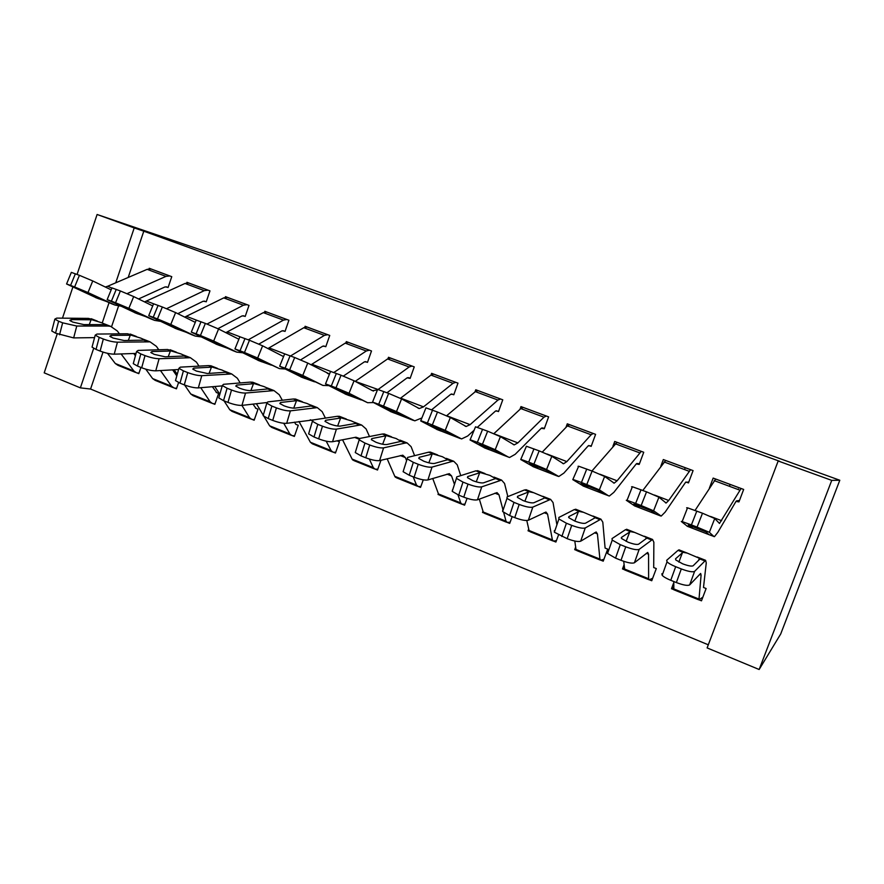 <?xml version="1.0" encoding="UTF-8"?>
<svg xmlns="http://www.w3.org/2000/svg" width="884" height="884" viewBox="0 0 884 884"><rect width="100%" height="100%" fill="white"/><g stroke="black" fill="none" stroke-linecap="round" stroke-linejoin="round"><path stroke-width="1.33" d="M103.019 352.097L90.566 389.037L708.294 644.801M90.566 389.037L80.378 387.866L44.2 372.849L57.239 333.843M128.191 277.477L143.794 231.188L779.655 461.282L778.174 460.995L707.112 647.917L759.146 669.508L780.705 633.994L839.8 480.244L221.961 257.089L97.107 214.492L134.213 227.928L115.738 282.803M174.524 388.065L176.424 388.827L178.579 382.54M204.281 301.09L206.215 301.82L209.961 290.88L186.944 282.316L186.734 282.913M252.172 419.414L254.161 420.22L257.995 409.17L255.498 408.165M283.024 330.66L285.035 331.423L288.913 320.251L264.857 311.301L264.581 312.107M333.367 452.199L335.445 453.039L339.434 441.757L337.235 440.917M365.368 361.589L367.479 362.385L371.501 350.981L346.329 341.611L345.931 342.749M420.861 486.476L418.331 486.52L420.541 487.393L423.259 479.835M395.402 477.249L394.805 476.343M451.591 393.966L453.801 394.794L457.978 383.148L431.613 373.335L430.994 375.059M510.156 522.157L507.394 522.477L509.703 523.394L512.179 516.599M483.681 512.886L482.509 512.411L482.973 511.14M479.459 444.232L495.294 450.531L503.957 455.404L509.571 457.481L515.162 454.332L541.273 428.254L544.268 428.773L548.621 416.872L520.974 406.585L519.958 409.38M603.938 559.285L600.822 560.202L603.231 561.163L607.706 549.13L605.098 548.091L602.8 522.168L600.921 519.151L585.263 527.947L580.678 541.207C578.291 542.002 573.782 541.163 567.152 538.676L554.379 532.223L554.345 530.654M576.269 550.268L574.699 549.638L575.661 547.03M581.064 483.504L597.783 490.101L603.783 493.99L609.33 496.034L613.872 492.344L636.226 463.934L639.209 464.432L643.729 452.254L614.711 441.459L612.921 446.298M702.868 597.131L698.946 599.816L701.476 600.822L706.128 588.523L703.498 587.462L706.261 562.909L705.598 560.312L694.603 571.373L689.664 584.91C687.752 585.948 683.321 585.164 676.359 582.556L670.757 580.302C666.525 578.556 663.663 576.898 662.182 575.34L661.851 573.76M673.497 589.529L671.486 588.722L673.741 582.722M688.271 524.952L705.951 531.859L708.979 534.654L714.449 536.654L717.808 532.378L735.985 501.416L738.947 501.891L743.665 489.438L713.156 478.089L709.388 488.101M118.555 306.03L111.605 326.627M685.962 481.99L688.459 482.918L693.078 470.608L663.32 459.547L660.823 466.255M652.679 578.246L649.276 579.76L651.74 580.744L656.304 568.578L653.685 567.528M624.281 569.661L622.491 568.942L623.927 565.108M588.788 445.492L591.164 446.387L595.595 434.353L567.274 423.812L565.937 427.447M556.456 540.555L553.539 541.107L555.903 542.047L558.489 535.03M529.417 531.35L528.046 530.798L528.709 528.986M496.233 410.74L498.499 411.579L502.764 399.811L475.769 389.767L474.973 391.955M462.365 504.278L464.586 505.184L467.072 498.333M439.017 494.852L438.033 494.454L438.353 493.581M386.96 392.75L407.115 377.855L410.132 378.396L414.242 366.882L388.485 357.291L387.988 358.672M375.38 469.161L377.501 470.023L380.982 460.255M352.793 460.045L352.285 459.415M323.732 345.953L325.787 346.727L329.743 335.445L305.135 326.284L304.803 327.235M292.317 435.624L294.35 436.442L298.262 425.281L295.742 424.276M243.222 315.71L245.188 316.45L249.001 305.4L225.475 296.648L225.232 297.344M212.922 403.568L214.856 404.353L218.635 393.413L216.149 392.419M166.203 286.792L168.082 287.499L171.761 276.67L149.241 268.294L149.065 268.824M136.954 372.893L138.81 373.645L140.921 367.457M109.086 302.593L102.224 322.958M93.682 348.34L80.378 387.866M97.107 214.492L77.085 274.438M72.864 287.079L62.477 318.152M143.794 231.188L134.213 227.928M778.174 460.995L831.745 480.377L839.8 480.244M759.146 669.508L831.745 480.377M673.497 587.639L671.486 588.722M624.093 568.368L622.491 568.942M575.992 549.34L574.699 549.638M529.096 530.643L528.046 530.798M483.349 512.344L482.509 512.411M438.718 494.432L438.033 494.454M741.101 488.487L719.477 523.45L714.747 518.521L709.355 532.323L697.067 527.096L702.493 513.217L714.747 518.521M713.996 536.588L709.355 532.323M736.383 500.93L739.488 500.443M687.432 526.323L681.277 521.483L682.161 521.593L687.542 507.825L702.493 513.217M715.686 479.029L695.078 510.388M729.797 485.371L730.085 484.388M738.328 488.996L738.151 489.548M708.979 534.654L692.073 528.113L692.371 526.289M696.824 511.051L691.399 524.908L697.067 527.096M691.399 524.908L682.161 521.593M688.238 525.03L691.774 527.936M686.636 507.781L687.542 507.825M698.614 599.783L673.829 589.783L673.807 581.528M679.597 550.091L678.017 550.356L666.691 560.29L667.044 561.815C668.547 563.34 671.42 564.964 675.674 566.699L670.757 580.302M698.946 599.816L701.089 575.086L700.636 573.451L689.664 584.91M682.967 552.301L687.266 553.108L699.377 558.268L699.675 559.274L693.144 565.782C691.653 566.522 688.161 565.87 682.68 563.837L675.818 559.981L675.531 558.81L682.967 552.301L678.017 550.356M676.359 582.556L681.299 568.931L675.674 566.699M681.299 568.931C688.271 571.528 692.713 572.346 694.603 571.373M642.834 490.432L665.685 460.465L690.57 469.68L668.691 500.477L666.127 503.029L658.923 497.195L653.585 510.797L641.154 505.526L646.536 491.847L658.923 497.195M688.824 481.957L685.487 482.443L665.155 512.101L661.199 516.079L653.585 510.797M634.811 505.991L626.281 500.267L627.032 500.311L632.369 486.741L646.536 491.847M684.89 468.642L685.133 467.669M633.939 503.946L651.132 510.698L655.685 514.046L639.22 507.681L639.452 505.825M641.022 489.747L635.651 503.405L641.154 505.526M635.651 503.405L627.032 500.311M633.905 504.046L638.856 507.482M631.596 486.764L632.369 486.741M591.926 471.006L616.988 442.343L641.287 451.348L617.109 480.786L614.17 483.15L604.634 476.465L599.352 489.869L586.788 484.554L592.114 471.073L604.634 476.465M608.535 495.825L599.352 489.869M636.756 463.514L639.475 463.702M583.573 486.178L572.788 479.625L578.677 466.222L592.114 471.073M641.176 451.348L616.988 442.343M603.783 493.99L587.738 487.791L587.915 485.924M586.755 469.028L581.44 482.487L586.788 484.554M581.44 482.487L573.396 479.603M581.02 483.625L587.33 487.57M578.048 466.31L578.677 466.222M648.812 579.683L624.734 569.959L623.728 561.318M627.496 529.604L625.485 529.693L612.026 538.577L612.236 540.113L620.281 544.654L615.54 558.124L607.551 553.495L607.363 551.903M653.696 567.55L653.862 542.268L652.569 539.461L639.176 549.362L634.414 562.754C632.259 563.672 627.795 562.854 620.999 560.312L615.54 558.124M649.276 579.76L648.624 578.744L648.569 554.224L647.707 552.434L634.414 562.754M630.303 531.582L634.712 532.444L646.314 537.361L646.513 538.345L638.613 544.19C636.933 544.842 633.408 544.168 628.049 542.19L621.651 538.577L621.474 537.406L630.303 531.582L625.485 529.693M620.999 560.312L625.75 546.831L620.281 544.654M625.75 546.831C632.568 549.373 637.044 550.213 639.176 549.362M600.236 560.069L576.854 550.621L576.003 549.439L574.799 541.041M576.744 509.648L574.335 509.56L558.854 517.46L558.898 518.974L566.412 523.229L561.848 536.544M600.822 560.202L599.916 559.086L597.418 533.892L596.17 531.969L580.678 541.207M579.02 511.405L583.528 512.311L594.645 516.996L594.744 517.98L585.539 523.184C583.683 523.748 580.136 523.063 574.898 521.118L568.92 517.748L568.865 516.587L579.02 511.405L574.335 509.56M567.152 538.676L571.727 525.35L566.412 523.229M571.727 525.35C578.39 527.825 582.899 528.687 585.263 527.947M593.219 433.469L591.12 434.762L566.854 461.592L563.55 463.78L551.815 456.288L546.577 469.503L533.903 464.144L539.174 450.862L551.815 456.288M591.374 445.801L588.169 445.879L563.881 473.095L558.81 476.509L546.577 469.503M533.638 466.885L520.731 459.525L526.422 446.254L539.174 450.862M569.616 424.685L567.395 425.922L542.301 452.078M529.593 463.603L545.859 470.045L553.218 474.443L537.594 468.409L537.693 466.542M533.958 448.862L528.698 462.144L533.903 464.144M528.698 462.144L521.184 459.448M529.538 463.746L537.129 468.166M546.301 416.01L543.969 417.193L517.869 442.884L514.223 444.895L500.399 436.652L495.217 449.691L482.432 444.298L487.648 431.193L500.399 436.652M508.477 457.15L495.217 449.691M541.936 427.9L544.445 428.298M484.984 448.066L470.045 439.978L475.526 426.806L487.648 431.193M523.262 407.436L520.831 408.574L493.88 433.668M503.957 455.404L488.211 449.26L488.753 447.68M482.576 429.248L477.36 442.332L482.432 444.298M477.36 442.332L470.343 439.812M479.393 444.387L488.211 449.26M552.843 540.931L530.113 531.748L529.052 530.488L526.787 520.521M527.284 490.189L524.488 489.946L507.096 496.907L506.985 498.41L514.002 502.377L509.604 515.56L502.62 511.527L502.753 509.969M556.909 524.831L553.053 502.565L550.61 499.372L532.798 507.118L528.378 520.234C525.781 520.93 521.251 520.057 514.764 517.637L509.604 515.56M553.539 541.107L552.389 539.914L547.561 514.079L545.958 512.035L528.378 520.234M529.052 491.747L533.66 492.697L544.323 497.173L544.312 498.123L533.881 502.742C531.859 503.217 528.289 502.51 523.173 500.609L517.571 497.46L517.637 496.311L529.052 491.747L524.488 489.946M514.764 517.637L519.173 504.444L514.002 502.377M519.173 504.444C525.682 506.852 530.223 507.748 532.798 507.118M506.587 522.245L484.487 513.328L483.228 512.002L479.327 499.117M479.073 471.238L475.901 470.829L456.708 476.907L456.42 478.377L462.984 482.089L458.741 495.128L452.21 491.349L452.52 489.824M507.847 496.609L504.554 483.471L501.571 480.089L481.736 486.841L477.471 499.825C474.675 500.41 470.111 499.526 463.768 497.151L458.741 495.128M503.073 510.167L498.974 494.775L497.018 492.609L477.471 499.825M507.394 522.477L506.002 521.195L503.692 512.477M480.366 472.586L489.924 475.404L495.537 478.553L483.581 482.819C481.393 483.228 477.802 482.498 472.796 480.642L467.559 477.692L467.758 476.564L480.366 472.586L475.901 470.829M463.768 497.151L468.023 484.089L462.984 482.089M468.023 484.089C474.388 486.454 478.951 487.371 481.736 486.841M500.499 398.971L497.957 400.054L470.1 424.651L466.144 426.497L450.343 417.524L445.204 430.386L432.32 424.961L437.492 412.032L450.343 417.524M474.178 430.177L467.647 436.033L461.581 438.928L445.204 430.386M498.642 411.171L495.482 411.06L477.327 427.348M437.536 429.734L420.696 420.928L425.955 407.856L437.492 412.032M478.001 390.595L475.36 391.634L446.608 415.756M430.63 425.348L446.044 431.514L455.934 436.84L440.519 430.828L441.039 429.293M432.541 410.154L427.392 423.06L432.32 424.961M427.392 423.06L420.817 420.696M430.552 425.536L440.519 430.828M461.426 504.013L439.934 495.338L438.486 493.946L432.729 478.476M433.149 453.901L430.32 452.067L428.541 452.199L407.634 457.415L407.17 458.851L413.325 462.332L409.226 475.238L403.115 471.702L403.59 470.211M460.73 475.636L457.249 464.84L453.768 461.282L452.078 461.459L432.011 467.095L427.9 479.946C424.917 480.443 420.32 479.526 414.121 477.205L409.226 475.238M454.464 484.421L451.591 475.946L449.304 473.669L427.9 479.946M464.973 504.123L462.078 504.278L460.73 502.919L457.978 494.819M432.884 453.912L442.464 456.741L447.68 459.735L434.574 463.426C432.243 463.757 428.629 463.006 423.734 461.194L418.817 458.431L419.16 457.326L432.884 453.912L428.541 452.199M414.121 477.205L418.231 464.277L413.325 462.332M418.231 464.277C424.442 466.586 429.038 467.526 432.011 467.095M433.801 374.153L455.735 382.319L453.028 383.313L423.513 406.861L419.259 408.552L401.579 398.905L396.496 411.59L383.523 406.132L388.64 393.391L401.579 398.905M421.303 418.187L414.773 420.839L396.496 411.59M453.923 394.441L450.785 394.264L431.635 409.8M391.258 411.845L372.562 402.076L377.645 389.402L388.64 393.391M433.768 374.142L430.961 375.092L400.408 398.308M383.037 406.96L398.054 412.983L409.104 418.74L394.01 412.85L394.496 411.38M383.822 391.546L378.717 404.286L383.523 406.132M378.717 404.286L372.562 402.076M382.96 407.148L394.01 412.85M417.314 486.2L396.419 477.769L394.783 476.31L387.137 458.763M387.28 435.724L384.275 433.956L382.352 434.022L359.832 438.431L359.18 439.823L364.948 443.083L361.003 455.868L355.269 452.553L355.699 451.149M414.607 455.68L411.115 446.674L407.159 442.95L405.303 443.05L383.579 447.868L379.612 460.586C376.451 460.984 371.832 460.045 365.766 457.779L361.003 455.868M406.607 460.63L405.38 457.581L402.784 455.194L379.612 460.586M418.331 486.52L416.508 485.073L413.171 476.819M386.584 435.69L396.187 438.541L401.027 441.37L386.816 444.519C384.352 444.785 380.717 444.022 375.932 442.243L371.324 439.657L371.799 438.574L386.584 435.69L382.352 434.022M365.766 457.779L369.722 444.983L364.948 443.083M369.722 444.983C375.811 447.249 380.429 448.199 383.579 447.868M390.618 358.086L412.043 366.064L409.148 366.971L378.065 389.512L355.18 381.358M377.435 389.943L372.44 390.684L354.064 380.761L349.036 393.269L335.986 387.8L341.047 375.214L354.064 380.761M373.015 402.574L367.611 402.706L349.036 393.269M407.944 377.578L410.242 378.087M346.119 394.397L325.522 383.921L330.561 371.413L341.047 375.214M390.584 358.075L387.59 358.937L355.755 380.993M361.18 399.933L348.65 395.314L349.103 393.921M336.362 373.424L331.301 385.988L335.986 387.8M331.301 385.988L325.522 383.921M336.649 389.026L348.65 395.314M336.561 389.236L351.279 394.916L367.611 402.706M374.241 468.807L353.898 460.597L352.097 459.072L342.561 439.79M342.506 418.01L339.357 416.298L337.29 416.298L313.234 419.933L312.406 421.281L317.809 424.342L314.008 436.983L308.627 433.878L309.013 432.574M369.501 436.541L366.098 428.939L361.678 425.071L359.678 425.105L336.384 429.127L332.55 441.724C329.224 442.022 324.594 441.072 318.649 438.851L314.008 436.983M359.578 438.497L355.965 437.215L332.55 441.724M377.788 469.216L375.037 469.128L373.313 467.647L369.313 459.039M341.423 417.922L351.036 420.784L355.501 422.806L355.501 423.458L340.274 426.099C337.677 426.287 334.03 425.513 329.334 423.779L325.003 421.337L325.621 420.298L341.423 417.922L337.29 416.298M318.649 438.851L322.472 426.187L317.809 424.342M322.472 426.187C328.428 428.397 333.058 429.37 336.384 429.127M369.39 350.197L366.285 350.992L333.843 372.484M329.511 374.031L307.754 363.07L302.77 375.424L289.654 369.921L294.67 357.512L307.754 363.07M328.373 385.601L322.947 385.446L302.77 375.424M367.578 362.097L364.451 361.832L343.323 376.098M302.074 377.38L279.664 366.219L284.659 353.876L294.67 357.512M369.357 350.186L348.186 342.34L345.213 343.147L311.013 364.783M314.549 381.833L304.383 378.208L304.803 376.904M290.096 355.766L285.079 368.164L289.654 369.921M285.079 368.164L279.664 366.219M291.4 371.545L304.383 378.208M291.311 371.766L305.665 377.313L322.947 385.446M332.141 451.812L312.35 443.823L310.383 442.243L298.991 421.48M298.803 400.75L295.521 399.06L293.311 398.993L267.808 401.9L266.802 403.192L271.874 406.065L268.206 418.585L263.145 415.668L263.498 414.452M325.411 418.088L322.152 411.635L317.301 407.623L290.383 410.861L286.681 423.326C283.189 423.546 278.548 422.574 272.725 420.408L268.206 418.585M313.908 419.834L286.681 423.326M335.699 452.321L333.003 452.166L331.113 450.608L326.185 441.16M297.356 400.585L306.969 403.458L311.168 405.358L311.091 405.988L294.88 408.132C292.162 408.253 288.493 407.469 283.908 405.767L279.83 403.48L280.593 402.474L297.356 400.585L293.311 398.993M272.725 420.408L276.416 407.867L271.874 406.065M276.416 407.867C282.25 410.032 286.902 411.027 290.383 410.861M327.677 334.671L324.395 335.39L290.571 355.943M283.554 356.595L262.603 345.821L257.664 358.02L244.481 352.495L249.454 340.252L262.603 345.821M284.803 368.993L279.355 368.595L257.664 358.02M325.876 346.473L322.759 346.163L300.626 359.887M259.067 360.749L234.934 348.948L239.884 336.771L249.454 340.252M307.179 327.047L303.809 327.721L267.907 348.55M271.388 365.158L261.178 361.512L261.553 360.307M245.001 338.55L240.028 350.782L244.481 352.495M240.028 350.782L234.934 348.948M247.277 354.495L261.178 361.512M247.177 354.727L261.178 360.131L279.355 368.595M290.991 435.193L271.731 427.414L269.598 425.79L264.018 416.452M263.277 415.215L256.415 403.734M256.117 383.899L252.725 382.231L250.393 382.098L223.519 384.308L222.315 385.546L227.089 388.242L223.542 400.651L218.79 397.899L219.11 396.772M295.775 424.298L294.494 422.154M282.316 400.242L279.256 394.739L273.996 390.584L245.531 393.048L241.962 405.391C238.315 405.535 233.652 404.541 227.962 402.419L223.542 400.651M266.537 402.574L241.962 405.391M294.571 435.79L291.93 435.569L289.875 433.967L283.753 423.292M254.327 383.656L263.951 386.551L267.918 388.33L267.742 388.927L250.614 390.606C247.763 390.673 244.095 389.866 239.597 388.209L235.763 386.054L236.669 385.092L254.327 383.656L250.393 382.098M227.962 402.419L231.52 390.01L227.089 388.242M231.52 390.01C237.221 392.12 241.896 393.137 245.531 393.048M286.902 319.5L283.444 320.13L248.293 339.81M238.879 339.246L218.569 329.003L213.674 341.036L200.436 335.511L205.364 323.411L218.569 329.003M242.282 352.738L236.79 352.141L213.674 341.036M285.112 331.191L282.007 330.848L258.846 344.086M217.088 344.528L191.309 332.108L196.204 320.085L205.364 323.411M266.858 312.041L263.322 312.638L225.818 332.66M204.215 337.854L233.199 350.771M229.21 348.86L218.989 345.202L219.331 344.119M201.011 321.754L196.093 333.832L200.436 335.511M196.093 333.832L191.309 332.108M204.116 338.097L218.989 345.202M250.769 418.95L232.017 411.38L229.741 409.701L224.028 400.839M219.818 394.308L214.79 386.518M214.436 367.457L210.933 365.788L208.48 365.611L180.303 367.147L178.911 368.33L183.408 370.871L179.982 383.148L175.507 380.573L175.805 379.523M256.006 408.375L252.99 404.132M240.194 382.938L237.354 378.242L231.707 373.965L201.773 375.678L198.336 387.899C194.546 387.966 189.872 386.96 184.292 384.883L179.982 383.148M222.215 385.888L198.336 387.899M254.36 419.624L251.763 419.359L249.553 417.701L241.907 405.402M212.326 367.125L221.95 370.031L225.685 371.711L225.42 372.274L207.42 373.512L196.37 371.07L192.767 369.048L193.817 368.131L212.326 367.125L208.48 365.611M184.292 384.883L187.728 372.595L183.408 370.871M187.728 372.595C193.32 374.661 198.005 375.689 201.773 375.678M247.023 304.671L243.42 305.223L207 324.041M195.276 322.351L175.607 312.593L170.767 324.483L157.474 318.925L162.347 306.991L175.607 312.593M200.745 336.837L195.231 336.075L170.767 324.483M245.255 316.24L242.15 315.875L217.917 328.682M176.071 328.671L148.722 315.676L153.573 303.798L162.347 306.991M227.42 297.378L223.74 297.886L184.712 317.113M162.181 321.621L191.806 334.76M187.563 332.771L177.794 329.279L178.093 328.284M158.103 305.367L153.23 317.29L157.474 318.925M153.23 317.29L148.722 315.676M162.081 321.864L177.794 329.279M211.442 403.071L193.176 395.701L190.745 393.966L184.579 384.993M177.242 374.33L174.115 369.777M173.706 351.401L167.54 349.5L138.136 350.407L136.567 351.534L140.799 353.92L137.495 366.075L133.274 363.644L133.539 362.683M216.69 392.64L212.37 386.717M199.022 366.131L196.425 362.12L190.403 357.722L159.098 358.727L155.761 370.827C151.849 370.827 147.164 369.799 141.694 367.766L137.495 366.075M178.59 369.523L155.761 370.827M215.044 403.811L212.492 403.502L210.138 401.789L200.745 387.7M171.297 350.981L180.933 353.898L184.458 355.478L184.093 356.02L165.253 356.827L154.181 354.351L150.788 352.44L151.982 351.567L171.297 350.981L167.54 349.5M141.694 367.766L145.009 355.6L140.799 353.92M145.009 355.6C150.49 357.622 155.186 358.661 159.098 358.727M208.027 290.162L204.27 290.637L166.601 308.671M152.722 305.897L133.683 296.582L128.876 308.317L115.55 302.759L120.379 290.969L133.683 296.582M160.17 321.29L154.634 320.384L128.876 308.317M206.281 301.621L203.176 301.234L177.783 313.676M136.003 313.19L107.163 299.632L111.97 287.897L120.379 290.969M188.845 283.024L185.021 283.466L144.545 301.897M121.141 305.776L151.374 319.135M146.943 317.08L137.55 313.721L137.827 312.814M116.235 289.388L111.406 301.157L115.55 302.759M111.406 301.157L107.163 299.632M121.042 306.019L137.55 313.721M111.892 288.085L107.671 286.261L105.295 287.013M172.966 387.535L155.175 380.352L152.612 378.573L145.761 369.158M135.572 355.18L134.346 353.478M133.904 335.721L127.55 333.765L96.986 334.064L95.218 335.124L99.218 337.379L96.025 349.423L92.046 347.125L92.279 346.241M176.811 375.899L172.645 369.866M158.777 349.777L156.435 346.373L150.059 341.854L117.439 342.185L114.224 354.175C110.18 354.097 105.483 353.059 100.124 351.07L96.025 349.423M136.048 353.423L114.224 354.175M176.59 388.33L174.071 387.988L171.573 386.231L160.479 370.562M131.219 335.213L140.843 338.141L144.18 339.622L143.727 340.13L124.091 340.528L112.997 338.031L109.793 336.229L111.13 335.401L131.219 335.213L127.55 333.765M100.124 351.07L103.329 339.014L99.218 337.379M103.329 339.014C108.699 341.003 113.406 342.053 117.439 342.185M169.883 275.963L165.982 276.372L127.075 293.654M111.174 289.853L92.754 280.946L87.991 292.538L74.621 286.969L79.416 275.322L92.754 280.946M120.522 306.074L114.964 305.057L87.991 292.538M168.148 287.322L165.054 286.913L138.556 298.969M96.853 298.052L66.576 283.974L71.339 272.382L79.416 275.322M151.109 268.979L147.142 269.355L107.671 286.261M81.063 290.295L111.87 303.864M107.295 301.776L98.223 298.527L98.478 297.676M75.372 273.786L70.587 285.41L74.621 286.969M70.587 285.41L66.576 283.974M80.963 290.549L98.223 298.527M135.318 372.341L117.992 365.335L115.296 363.512L107.483 353.302M94.19 319.886L88.466 318.395L56.797 318.107L54.852 319.113L58.62 321.235L55.537 333.157L51.78 330.992L52.001 330.174M135.418 355.766L133.76 353.501M119.428 333.843L117.34 330.981L110.633 326.351L107.892 326.03L76.764 326.03L73.659 337.909L55.537 333.157M94.566 337.622L73.659 337.909M138.965 373.192L136.479 372.805L133.86 371.004L121.097 353.943M92.058 319.798L101.682 322.737L104.831 324.141L104.279 324.605L83.903 324.616L72.786 322.085L69.759 320.384L71.239 319.61L92.058 319.798L88.466 318.395M59.548 334.771L62.642 322.826L58.62 321.235M62.642 322.826L76.764 326.03M715.675 479.029L741.09 488.487M687.111 526.201L692.073 528.113M710.537 516.455L721.653 520.698M714.184 480.609L739.742 490.134M704.813 560.898L699.808 558.931M701.089 575.086L699.52 574.467M698.57 598.899L673.442 588.766M678.846 562.08L682.514 552.511M634.38 505.814L639.22 507.681M655.685 514.046L660.569 515.936M654.48 495.051L668.691 500.477M664.039 461.934L688.956 471.216M583.031 485.968L587.738 487.791M599.971 474.244L617.109 480.786M615.12 443.702L639.43 452.763M651.574 539.958L646.712 538.036M648.569 554.224L646.337 553.329M648.624 578.744L624.115 568.854M621.474 537.406L621.264 537.991M626.126 541.362L629.806 531.77M599.739 519.56L594.998 517.692M597.418 533.892L594.545 532.754M599.916 559.086L576.003 549.439M568.865 516.587L568.611 517.306M574.832 521.085L578.467 511.571M569.594 424.685L593.197 433.458M533.008 466.63L537.594 468.409M553.218 474.443L557.859 476.244M546.942 453.989L566.854 461.592M567.395 425.922L591.12 434.762M523.24 407.436L546.279 415.999M484.255 447.79L488.719 449.514M495.338 434.287L517.869 442.884M520.831 408.574L543.969 417.193M549.251 499.692L544.621 497.869M547.561 514.079L544.102 512.709M552.389 539.914L529.052 530.488M517.637 496.311L517.35 497.173M524.886 501.25L528.455 491.88M500.035 480.332L495.537 478.553M498.974 494.775L494.941 493.173M506.002 521.195L483.228 512.002M467.758 476.564L467.437 477.548M476.244 481.835L479.714 472.697M477.968 390.595L500.466 398.96M436.718 429.414L441.083 431.105M455.934 436.84L460.332 438.541M446.663 415.701L470.1 424.651M475.36 391.634L497.957 400.054M452.078 461.459L447.68 459.735M451.591 475.946L447.028 474.133M460.73 502.919L438.486 493.946M419.16 457.326L418.817 458.42M428.839 462.829L432.199 454M390.363 411.502L394.618 413.148M409.104 418.74L413.392 420.408M400.651 398.132L423.513 406.861M430.961 375.092L453.028 383.313M405.303 443.05L401.027 441.37M405.38 457.581L400.297 455.558M416.508 485.073L394.783 476.31M371.799 438.574L371.424 439.768M382.65 444.232L385.855 435.768M345.147 394.021L349.291 395.623M387.59 358.937L409.148 366.971M359.678 425.105L355.501 423.458M358.86 439.094L354.727 437.447M373.313 467.647L352.097 459.072M325.621 420.298L325.235 421.58M337.611 426.022L340.649 417.977M301.013 376.971L305.068 378.529M311.93 364.252L330.97 371.523M345.213 343.147L366.285 350.992M315.168 407.59L311.091 405.988M312.129 420.53L310.262 419.778M331.113 450.608L310.383 442.243M280.593 402.474L280.195 403.833M293.698 408.165L296.538 400.607M307.135 327.036L327.644 334.66M257.94 360.318L261.896 361.843M269.145 347.92L284.946 353.954M303.809 327.721L324.395 335.39M271.719 390.496L267.742 388.927M289.875 433.967L269.598 425.79M236.669 385.092L236.271 386.507M250.879 390.584L253.487 383.667M266.813 312.03L286.858 319.489M215.884 344.064L219.751 345.556M232.89 350.639L236.79 352.141M227.365 331.964L240.083 336.815M263.322 312.638L283.444 320.13M229.31 373.81L225.42 372.274M249.553 417.701L229.741 409.701M193.817 368.131L193.397 369.6M209.088 373.402L211.453 367.125M227.376 297.367L246.99 304.66M174.811 328.185L178.579 329.644M191.419 334.605L195.231 336.075M186.546 316.384L196.325 320.107M223.74 297.886L243.42 305.223M187.894 357.512L184.093 356.02M210.138 401.789L190.745 393.966M151.982 351.567L151.562 353.081M168.236 356.705L170.391 350.959M188.8 283.013L207.983 290.151M134.688 312.682L138.368 314.096M150.91 318.947L154.634 320.384M146.656 301.146L153.628 303.809M185.021 283.466L204.27 290.637M147.429 341.589L143.727 340.13M171.573 386.231L152.612 378.573M111.13 335.401L110.721 336.948M128.313 340.451L130.28 335.18M151.065 268.968L169.827 275.952M95.472 297.521L99.074 298.914M111.329 303.654L114.964 305.057M147.142 269.355L165.982 276.372M107.892 326.03L104.279 324.605M133.86 371.004L115.296 363.512M71.239 319.61L70.83 321.179M89.273 324.627L91.085 319.754M715.598 479.029L741.035 488.498M705.598 560.312L697.167 556.997M687.266 553.108L678.901 549.815M699.377 558.268L698.57 560.379M667.044 561.815L662.182 575.34M665.553 502.819L666.127 503.029M665.685 460.465L690.481 469.691M613.441 482.874L614.17 483.15M652.569 539.461L644.359 536.234M634.712 532.444L626.579 529.24M646.314 537.361L645.696 538.953M612.236 540.113L607.551 553.495M600.921 519.151L592.921 516.002M583.528 512.311L575.606 509.195M594.645 516.996L594.147 518.322M558.898 518.974L554.379 532.223M562.677 463.437L563.55 463.78M569.473 424.663L593.087 433.447M513.206 444.508L514.223 444.895M523.096 407.413L546.146 415.988M550.61 499.372L542.82 496.3M533.66 492.697L525.936 489.659M544.323 497.173L543.892 498.311M506.985 498.41L502.62 511.527M501.571 480.089L493.979 477.095M485.051 473.592L477.526 470.631M495.294 477.868L494.918 478.874M456.42 478.377L452.21 491.349M464.984 426.055L466.144 426.497M477.813 390.562L500.322 398.938M453.768 461.282L446.365 458.376M437.657 454.951L430.32 452.067M447.514 459.05L447.171 459.956M407.17 458.851L403.115 471.702M417.977 408.065L419.259 408.552M433.591 374.109L455.569 382.286M407.159 442.95L399.933 440.11M391.446 436.773L384.275 433.956M400.927 440.696L400.618 441.536M359.18 439.823L355.269 452.553M372.12 390.507L373.523 391.048M390.397 358.042L411.867 366.031M361.678 425.071L354.628 422.298M346.351 419.038L339.357 416.298M355.501 422.806L355.213 423.569M312.406 421.281L308.627 433.878M327.378 373.391L328.903 373.976M348.186 342.34L369.169 350.141M317.301 407.623L310.428 404.916M302.339 401.734L295.521 399.06M311.168 405.358L310.914 406.054M266.802 403.192L263.145 415.668M306.925 326.981L327.434 334.616M273.996 390.584L267.277 387.943M259.388 384.849L252.725 382.231M267.918 388.33L267.686 388.949M222.315 385.546L218.79 397.899M266.581 311.975L286.637 319.444M231.707 373.965L225.144 371.379M217.442 368.352L210.933 365.788M225.685 371.711L225.475 372.263M178.911 368.33L175.507 380.573M227.144 297.3L246.758 304.604M190.403 357.722L183.994 355.202M176.468 352.241L170.115 349.744M136.567 351.534L133.274 363.644M188.557 282.946L207.74 290.085M150.059 341.854L143.794 339.39M136.434 336.495L130.224 334.053M95.218 335.124L92.046 347.125M150.799 268.902L169.573 275.885M110.633 326.351L104.511 323.942M97.317 321.113L91.251 318.726M54.852 319.113L51.78 330.992"/></g></svg>
